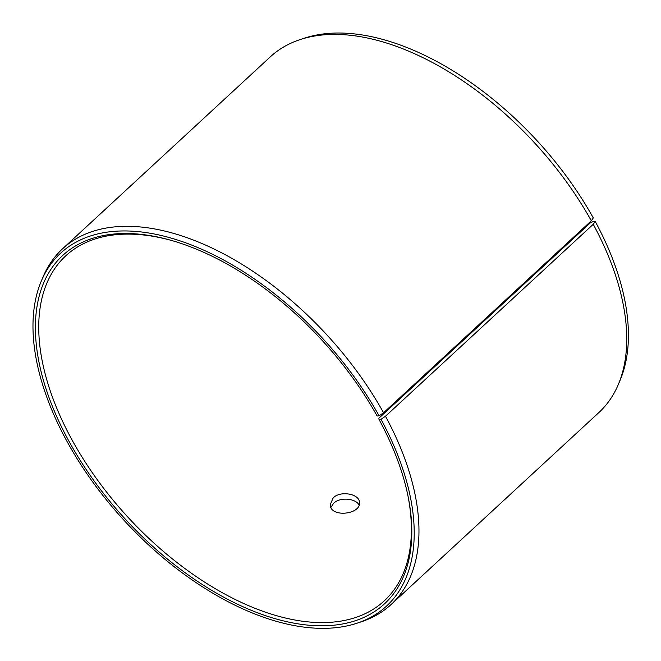 <?xml version="1.0" encoding="UTF-8"?>
<svg xmlns="http://www.w3.org/2000/svg" width="661" height="661" viewBox="0 0 661 661"><rect width="100%" height="100%" fill="white"/><g stroke="black" fill="none" stroke-linecap="round" stroke-linejoin="round"><path stroke-width="0.99" d="M590.223 222.947L593.19 221.526L595.197 221.402A240.191 134.662 47.3 0 1 620.134 380.199L618.382 384.355A242.116 135.736 47.3 0 1 598.883 412.538L391.122 604.501A242.116 135.736 47.3 0 1 361.484 621.72L357.204 623.141A240.191 134.662 47.3 0 1 124.698 521.033A240.191 134.662 47.3 0 1 41.255 281.189A240.191 134.662 47.3 0 1 193.169 245.669A240.191 134.662 47.3 0 1 379.108 415.835L377.125 416.017A237.125 132.944 47.3 0 0 171.282 240.389A237.125 132.944 47.3 0 0 41.412 372.887A237.125 132.944 47.3 0 0 265.805 615.746A237.125 132.944 47.3 0 0 408.143 496.733A237.125 132.944 47.3 0 0 379.001 419.429L378.893 418.215L590.223 222.947M414.133 385.644A234.779 131.63 47.3 0 1 413.414 385.181M414.505 385.305A237.125 132.944 47.3 0 1 413.786 384.834M41.255 281.189L43.006 277.033A242.116 135.736 47.3 0 1 62.506 248.85L270.266 56.887A242.116 135.736 47.3 0 1 299.904 39.668L304.184 38.247A240.191 134.662 47.3 0 1 593.297 217.94L591.322 220.799L383.57 412.761L379.108 415.835M595.197 221.402L593.239 224.286A242.116 135.736 47.3 0 1 618.382 384.355M299.904 39.668A242.116 135.736 47.3 0 1 591.322 220.799M593.239 224.286L385.487 416.248L381.009 419.297A240.191 134.662 47.3 0 1 357.204 623.141M385.487 416.248A242.116 135.736 47.3 0 1 391.122 604.501M62.506 248.85A242.116 135.736 47.3 0 1 383.57 412.761M381.009 419.297L379.001 419.429M407.936 495.742A234.779 131.63 47.3 0 1 384.355 600.766A234.779 131.63 47.3 0 1 128.358 517.654A234.779 131.63 47.3 0 1 65.703 255.89A234.779 131.63 47.3 0 1 172.257 240.67M333.194 497.857C340.589 490.313 359.485 493.924 359.444 502.319C361.352 514.432 330.376 518.108 330.194 504.707L333.194 497.857M359.063 505.07C355.849 498.336 340.035 496.808 333.64 503.269L330.946 507.375"/></g></svg>
